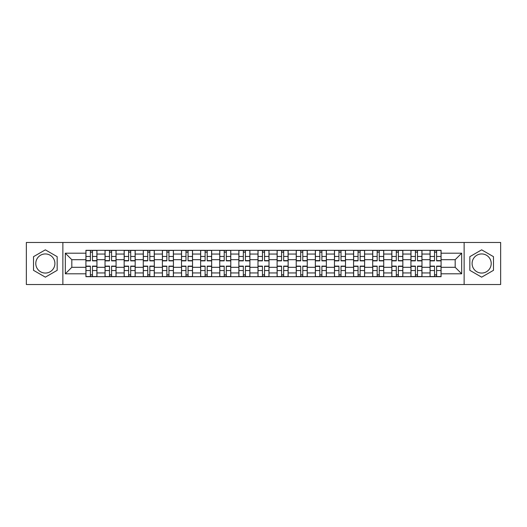 <?xml version="1.0" encoding="UTF-8"?>
<svg xmlns="http://www.w3.org/2000/svg" width="527" height="527" viewBox="0 0 527 527"><rect width="100%" height="100%" fill="white"/><g stroke="black" fill="none" stroke-linecap="round" stroke-linejoin="round"><path stroke-width="0.79" d="M45.348 273.058A9.558 9.558 0 0 1 35.79 263.5A9.558 9.558 0 0 1 45.348 253.942A9.558 9.558 0 0 1 54.907 263.5A9.558 9.558 0 0 1 45.348 273.058M481.652 273.058A9.558 9.558 0 0 1 472.093 263.5A9.558 9.558 0 0 1 481.652 253.942A9.558 9.558 0 0 1 491.21 263.5A9.558 9.558 0 0 1 481.652 273.058M464.129 284.521L500.65 284.521L500.65 242.479L26.35 242.479L26.35 284.521L464.129 284.521L464.129 242.479M105.031 276.675L105.031 254.06L96.942 254.06L96.942 276.675M96.942 254.06L96.942 250.325M105.031 254.06L105.031 250.325M116.065 250.325L116.065 276.675M124.155 276.675L124.155 250.325M135.182 250.325L135.182 276.675M143.272 276.675L143.272 250.325M154.299 250.325L154.299 276.675M162.388 276.675L162.388 250.325M173.423 250.325L173.423 276.675M181.505 276.675L181.505 250.325M192.539 250.325L192.539 276.675M200.629 276.675L200.629 250.325M211.656 250.325L211.656 276.675M219.746 276.675L219.746 250.325M230.78 250.325L230.78 276.675M238.863 276.675L238.863 250.325M249.897 250.325L249.897 276.675M257.986 276.675L257.986 250.325M269.014 250.325L269.014 276.675M277.103 276.675L277.103 250.325M288.137 250.325L288.137 276.675M296.22 276.675L296.22 250.325M307.254 250.325L307.254 276.675M315.344 276.675L315.344 250.325M326.371 250.325L326.371 276.675M334.461 276.675L334.461 250.325M345.495 250.325L345.495 276.675M353.577 276.675L353.577 250.325M364.612 250.325L364.612 276.675M372.701 276.675L372.701 250.325M383.728 250.325L383.728 276.675M391.818 276.675L391.818 250.325M402.845 250.325L402.845 276.675M410.935 276.675L410.935 250.325M421.969 250.325L421.969 276.675M430.058 276.675L430.058 250.325M430.058 267.301L421.969 267.301M410.935 267.301L402.845 267.301M391.818 267.301L383.728 267.301M372.701 267.301L364.612 267.301M353.577 267.301L345.495 267.301M334.461 267.301L326.371 267.301M315.344 267.301L307.254 267.301M296.22 267.301L288.137 267.301M277.103 267.301L269.014 267.301M257.986 267.301L249.897 267.301M238.863 267.301L230.78 267.301M219.746 267.301L211.656 267.301M200.629 267.301L192.539 267.301M181.505 267.301L173.423 267.301M162.388 267.301L154.299 267.301M143.272 267.301L135.182 267.301M124.155 267.301L116.065 267.301M105.031 267.301L96.942 267.301M430.058 259.699L421.969 259.699M410.935 259.699L402.845 259.699M391.818 259.699L383.728 259.699M372.701 259.699L364.612 259.699M353.577 259.699L345.495 259.699M334.461 259.699L326.371 259.699M315.344 259.699L307.254 259.699M296.22 259.699L288.137 259.699M277.103 259.699L269.014 259.699M257.986 259.699L249.897 259.699M238.863 259.699L230.78 259.699M219.746 259.699L211.656 259.699M200.629 259.699L192.539 259.699M181.505 259.699L173.423 259.699M162.388 259.699L154.299 259.699M143.272 259.699L135.182 259.699M124.155 259.699L116.065 259.699M105.031 259.699L96.942 259.699M71.817 267.301L85.914 267.301L85.914 259.699L71.817 259.699L71.817 267.301L65.322 273.796L65.322 253.204L85.914 253.204L85.914 259.699M441.086 259.699L441.086 267.301L455.183 267.301L455.183 259.699L441.086 259.699L441.086 250.325L85.914 250.325L85.914 253.204M441.086 253.204L461.678 253.204L461.678 273.796L441.086 273.796L441.086 267.301M85.914 267.301L85.914 276.675L441.086 276.675L441.086 273.796M85.914 273.796L65.322 273.796M62.871 284.521L62.871 242.479M57.173 256.669L45.348 249.844L33.517 256.669L33.517 270.331L45.348 277.156L57.173 270.331L57.173 256.669M493.483 256.669L481.652 249.844L469.827 256.669L469.827 270.331L481.652 277.156L493.483 270.331L493.483 256.669M92.469 274.837L90.387 274.837M90.387 252.163L92.469 252.163M111.592 274.837L109.504 274.837M109.504 252.163L111.592 252.163M130.709 274.837L128.628 274.837M128.628 252.163L130.709 252.163M149.826 274.837L147.744 274.837M147.744 252.163L149.826 252.163M168.95 274.837L166.861 274.837M166.861 252.163L168.95 252.163M188.067 274.837L185.985 274.837M185.985 252.163L188.067 252.163M207.183 274.837L205.102 274.837M205.102 252.163L207.183 252.163M226.3 274.837L224.219 274.837M224.219 252.163L226.3 252.163M245.424 274.837L243.342 274.837M243.342 252.163L245.424 252.163M264.541 274.837L262.459 274.837M262.459 252.163L264.541 252.163M283.658 274.837L281.576 274.837M281.576 252.163L283.658 252.163M302.781 274.837L300.7 274.837M300.7 252.163L302.781 252.163M321.898 274.837L319.817 274.837M319.817 252.163L321.898 252.163M341.015 274.837L338.933 274.837M338.933 252.163L341.015 252.163M360.139 274.837L358.05 274.837M358.05 252.163L360.139 252.163M379.256 274.837L377.174 274.837M377.174 252.163L379.256 252.163M398.372 274.837L396.291 274.837M396.291 252.163L398.372 252.163M417.496 274.837L415.408 274.837M415.408 252.163L417.496 252.163M436.613 274.837L434.531 274.837M434.531 252.163L436.613 252.163M65.322 253.204L71.817 259.699M455.183 267.301L461.678 273.796M455.183 259.699L461.678 253.204M92.469 260.865L92.469 250.45L96.882 250.45L96.882 260.865L92.469 260.865M90.387 252.038L92.469 252.038M94.247 250.45L85.973 250.45L85.973 260.865L90.387 260.865L90.387 250.45L88.608 250.45M90.387 266.135L90.387 276.55L85.973 276.55L85.973 266.135L90.387 266.135M92.469 274.962L90.387 274.962M88.608 276.55L96.882 276.55L96.882 266.135L92.469 266.135L92.469 276.55L94.247 276.55M111.592 260.865L111.592 250.45L115.999 250.45L115.999 260.865L111.592 260.865M109.504 252.038L111.592 252.038M113.364 250.45L105.09 250.45L105.09 260.865L109.504 260.865L109.504 250.45L107.725 250.45M130.709 260.865L130.709 250.45L135.123 250.45L135.123 260.865L130.709 260.865M128.628 252.038L130.709 252.038M132.488 250.45L124.214 250.45L124.214 260.865L128.628 260.865L128.628 250.45L126.849 250.45M109.504 266.135L109.504 276.55L105.09 276.55L105.09 266.135L109.504 266.135M111.592 274.962L109.504 274.962M107.725 276.55L115.999 276.55L115.999 266.135L111.592 266.135L111.592 276.55L113.364 276.55M128.628 266.135L128.628 276.55L124.214 276.55L124.214 266.135L128.628 266.135M130.709 274.962L128.628 274.962M126.849 276.55L135.123 276.55L135.123 266.135L130.709 266.135L130.709 276.55L132.488 276.55M149.826 260.865L149.826 250.45L154.24 250.45L154.24 260.865L149.826 260.865M147.744 252.038L149.826 252.038M151.605 250.45L143.331 250.45L143.331 260.865L147.744 260.865L147.744 250.45L145.966 250.45M168.95 260.865L168.95 250.45L173.357 250.45L173.357 260.865L168.95 260.865M166.861 252.038L168.95 252.038M170.722 250.45L162.448 250.45L162.448 260.865L166.861 260.865L166.861 250.45L165.083 250.45M188.067 260.865L188.067 250.45L192.48 250.45L192.48 260.865L188.067 260.865M185.985 252.038L188.067 252.038M189.845 250.45L181.571 250.45L181.571 260.865L185.985 260.865L185.985 250.45L184.206 250.45M147.744 266.135L147.744 276.55L143.331 276.55L143.331 266.135L147.744 266.135M149.826 274.962L147.744 274.962M145.966 276.55L154.24 276.55L154.24 266.135L149.826 266.135L149.826 276.55L151.605 276.55M166.861 266.135L166.861 276.55L162.448 276.55L162.448 266.135L166.861 266.135M168.95 274.962L166.861 274.962M165.083 276.55L173.357 276.55L173.357 266.135L168.95 266.135L168.95 276.55L170.722 276.55M185.985 266.135L185.985 276.55L181.571 276.55L181.571 266.135L185.985 266.135M188.067 274.962L185.985 274.962M184.206 276.55L192.48 276.55L192.48 266.135L188.067 266.135L188.067 276.55L189.845 276.55M207.183 260.865L207.183 250.45L211.597 250.45L211.597 260.865L207.183 260.865M205.102 252.038L207.183 252.038M208.962 250.45L200.688 250.45L200.688 260.865L205.102 260.865L205.102 250.45L203.323 250.45M205.102 266.135L205.102 276.55L200.688 276.55L200.688 266.135L205.102 266.135M207.183 274.962L205.102 274.962M203.323 276.55L211.597 276.55L211.597 266.135L207.183 266.135L207.183 276.55L208.962 276.55M226.3 260.865L226.3 250.45L230.714 250.45L230.714 260.865L226.3 260.865M224.219 252.038L226.3 252.038M228.079 250.45L219.805 250.45L219.805 260.865L224.219 260.865L224.219 250.45L222.44 250.45M224.219 266.135L224.219 276.55L219.805 276.55L219.805 266.135L224.219 266.135M226.3 274.962L224.219 274.962M222.44 276.55L230.714 276.55L230.714 266.135L226.3 266.135L226.3 276.55L228.079 276.55M245.424 260.865L245.424 250.45L249.838 250.45L249.838 260.865L245.424 260.865M243.342 252.038L245.424 252.038M247.203 250.45L238.929 250.45L238.929 260.865L243.342 260.865L243.342 250.45L241.564 250.45M243.342 266.135L243.342 276.55L238.929 276.55L238.929 266.135L243.342 266.135M245.424 274.962L243.342 274.962M241.564 276.55L249.838 276.55L249.838 266.135L245.424 266.135L245.424 276.55L247.203 276.55M264.541 260.865L264.541 250.45L268.954 250.45L268.954 260.865L264.541 260.865M262.459 252.038L264.541 252.038M266.319 250.45L258.046 250.45L258.046 260.865L262.459 260.865L262.459 250.45L260.681 250.45M262.459 266.135L262.459 276.55L258.046 276.55L258.046 266.135L262.459 266.135M264.541 274.962L262.459 274.962M260.681 276.55L268.954 276.55L268.954 266.135L264.541 266.135L264.541 276.55L266.319 276.55M283.658 260.865L283.658 250.45L288.071 250.45L288.071 260.865L283.658 260.865M281.576 252.038L283.658 252.038M285.436 250.45L277.162 250.45L277.162 260.865L281.576 260.865L281.576 250.45L279.797 250.45M281.576 266.135L281.576 276.55L277.162 276.55L277.162 266.135L281.576 266.135M283.658 274.962L281.576 274.962M279.797 276.55L288.071 276.55L288.071 266.135L283.658 266.135L283.658 276.55L285.436 276.55M302.781 260.865L302.781 250.45L307.195 250.45L307.195 260.865L302.781 260.865M300.7 252.038L302.781 252.038M304.56 250.45L296.286 250.45L296.286 260.865L300.7 260.865L300.7 250.45L298.921 250.45M300.7 266.135L300.7 276.55L296.286 276.55L296.286 266.135L300.7 266.135M302.781 274.962L300.7 274.962M298.921 276.55L307.195 276.55L307.195 266.135L302.781 266.135L302.781 276.55L304.56 276.55M321.898 260.865L321.898 250.45L326.312 250.45L326.312 260.865L321.898 260.865M319.817 252.038L321.898 252.038M323.677 250.45L315.403 250.45L315.403 260.865L319.817 260.865L319.817 250.45L318.038 250.45M319.817 266.135L319.817 276.55L315.403 276.55L315.403 266.135L319.817 266.135M321.898 274.962L319.817 274.962M318.038 276.55L326.312 276.55L326.312 266.135L321.898 266.135L321.898 276.55L323.677 276.55M341.015 260.865L341.015 250.45L345.429 250.45L345.429 260.865L341.015 260.865M338.933 252.038L341.015 252.038M342.794 250.45L334.52 250.45L334.52 260.865L338.933 260.865L338.933 250.45L337.155 250.45M338.933 266.135L338.933 276.55L334.52 276.55L334.52 266.135L338.933 266.135M341.015 274.962L338.933 274.962M337.155 276.55L345.429 276.55L345.429 266.135L341.015 266.135L341.015 276.55L342.794 276.55M360.139 260.865L360.139 250.45L364.552 250.45L364.552 260.865L360.139 260.865M358.05 252.038L360.139 252.038M361.917 250.45L353.643 250.45L353.643 260.865L358.05 260.865L358.05 250.45L356.278 250.45M358.05 266.135L358.05 276.55L353.643 276.55L353.643 266.135L358.05 266.135M360.139 274.962L358.05 274.962M356.278 276.55L364.552 276.55L364.552 266.135L360.139 266.135L360.139 276.55L361.917 276.55M379.256 260.865L379.256 250.45L383.669 250.45L383.669 260.865L379.256 260.865M377.174 252.038L379.256 252.038M381.034 250.45L372.76 250.45L372.76 260.865L377.174 260.865L377.174 250.45L375.395 250.45M377.174 266.135L377.174 276.55L372.76 276.55L372.76 266.135L377.174 266.135M379.256 274.962L377.174 274.962M375.395 276.55L383.669 276.55L383.669 266.135L379.256 266.135L379.256 276.55L381.034 276.55M398.372 260.865L398.372 250.45L402.786 250.45L402.786 260.865L398.372 260.865M396.291 252.038L398.372 252.038M400.151 250.45L391.877 250.45L391.877 260.865L396.291 260.865L396.291 250.45L394.512 250.45M396.291 266.135L396.291 276.55L391.877 276.55L391.877 266.135L396.291 266.135M398.372 274.962L396.291 274.962M394.512 276.55L402.786 276.55L402.786 266.135L398.372 266.135L398.372 276.55L400.151 276.55M417.496 260.865L417.496 250.45L421.91 250.45L421.91 260.865L417.496 260.865M415.408 252.038L417.496 252.038M419.275 250.45L411.001 250.45L411.001 260.865L415.408 260.865L415.408 250.45L413.636 250.45M415.408 266.135L415.408 276.55L411.001 276.55L411.001 266.135L415.408 266.135M417.496 274.962L415.408 274.962M413.636 276.55L421.91 276.55L421.91 266.135L417.496 266.135L417.496 276.55L419.275 276.55M436.613 260.865L436.613 250.45L441.027 250.45L441.027 260.865L436.613 260.865M434.531 252.038L436.613 252.038M438.392 250.45L430.118 250.45L430.118 260.865L434.531 260.865L434.531 250.45L432.753 250.45M434.531 266.135L434.531 276.55L430.118 276.55L430.118 266.135L434.531 266.135M436.613 274.962L434.531 274.962M432.753 276.55L441.027 276.55L441.027 266.135L436.613 266.135L436.613 276.55L438.392 276.55M410.935 254.06L402.845 254.06M391.818 254.06L383.728 254.06M372.701 254.06L364.612 254.06M353.577 254.06L345.495 254.06M334.461 254.06L326.371 254.06M315.344 254.06L307.254 254.06M296.22 254.06L288.137 254.06M277.103 254.06L269.014 254.06M257.986 254.06L249.897 254.06M238.863 254.06L230.78 254.06M219.746 254.06L211.656 254.06M200.629 254.06L192.539 254.06M181.505 254.06L173.423 254.06M162.388 254.06L154.299 254.06M143.272 254.06L135.182 254.06M124.155 254.06L116.065 254.06M430.058 254.06L421.969 254.06M410.935 272.94L402.845 272.94M391.818 272.94L383.728 272.94M372.701 272.94L364.612 272.94M353.577 272.94L345.495 272.94M334.461 272.94L326.371 272.94M315.344 272.94L307.254 272.94M296.22 272.94L288.137 272.94M277.103 272.94L269.014 272.94M257.986 272.94L249.897 272.94M238.863 272.94L230.78 272.94M219.746 272.94L211.656 272.94M200.629 272.94L192.539 272.94M181.505 272.94L173.423 272.94M162.388 272.94L154.299 272.94M143.272 272.94L135.182 272.94M124.155 272.94L116.065 272.94M105.031 272.94L96.942 272.94M430.058 272.94L421.969 272.94M92.469 260.608L96.882 260.608M92.469 256.465L96.882 256.465M85.973 260.608L90.387 260.608M85.973 256.465L90.387 256.465M90.387 266.392L85.973 266.392M90.387 270.535L85.973 270.535M96.882 266.392L92.469 266.392M96.882 270.535L92.469 270.535M111.592 260.608L115.999 260.608M111.592 256.465L115.999 256.465M105.09 260.608L109.504 260.608M105.09 256.465L109.504 256.465M130.709 260.608L135.123 260.608M130.709 256.465L135.123 256.465M124.214 260.608L128.628 260.608M124.214 256.465L128.628 256.465M109.504 266.392L105.09 266.392M109.504 270.535L105.09 270.535M115.999 266.392L111.592 266.392M115.999 270.535L111.592 270.535M128.628 266.392L124.214 266.392M128.628 270.535L124.214 270.535M135.123 266.392L130.709 266.392M135.123 270.535L130.709 270.535M149.826 260.608L154.24 260.608M149.826 256.465L154.24 256.465M143.331 260.608L147.744 260.608M143.331 256.465L147.744 256.465M168.95 260.608L173.357 260.608M168.95 256.465L173.357 256.465M162.448 260.608L166.861 260.608M162.448 256.465L166.861 256.465M188.067 260.608L192.48 260.608M188.067 256.465L192.48 256.465M181.571 260.608L185.985 260.608M181.571 256.465L185.985 256.465M147.744 266.392L143.331 266.392M147.744 270.535L143.331 270.535M154.24 266.392L149.826 266.392M154.24 270.535L149.826 270.535M166.861 266.392L162.448 266.392M166.861 270.535L162.448 270.535M173.357 266.392L168.95 266.392M173.357 270.535L168.95 270.535M185.985 266.392L181.571 266.392M185.985 270.535L181.571 270.535M192.48 266.392L188.067 266.392M192.48 270.535L188.067 270.535M207.183 260.608L211.597 260.608M207.183 256.465L211.597 256.465M200.688 260.608L205.102 260.608M200.688 256.465L205.102 256.465M205.102 266.392L200.688 266.392M205.102 270.535L200.688 270.535M211.597 266.392L207.183 266.392M211.597 270.535L207.183 270.535M226.3 260.608L230.714 260.608M226.3 256.465L230.714 256.465M219.805 260.608L224.219 260.608M219.805 256.465L224.219 256.465M224.219 266.392L219.805 266.392M224.219 270.535L219.805 270.535M230.714 266.392L226.3 266.392M230.714 270.535L226.3 270.535M245.424 260.608L249.838 260.608M245.424 256.465L249.838 256.465M238.929 260.608L243.342 260.608M238.929 256.465L243.342 256.465M243.342 266.392L238.929 266.392M243.342 270.535L238.929 270.535M249.838 266.392L245.424 266.392M249.838 270.535L245.424 270.535M264.541 260.608L268.954 260.608M264.541 256.465L268.954 256.465M258.046 260.608L262.459 260.608M258.046 256.465L262.459 256.465M262.459 266.392L258.046 266.392M262.459 270.535L258.046 270.535M268.954 266.392L264.541 266.392M268.954 270.535L264.541 270.535M283.658 260.608L288.071 260.608M283.658 256.465L288.071 256.465M277.162 260.608L281.576 260.608M277.162 256.465L281.576 256.465M281.576 266.392L277.162 266.392M281.576 270.535L277.162 270.535M288.071 266.392L283.658 266.392M288.071 270.535L283.658 270.535M302.781 260.608L307.195 260.608M302.781 256.465L307.195 256.465M296.286 260.608L300.7 260.608M296.286 256.465L300.7 256.465M300.7 266.392L296.286 266.392M300.7 270.535L296.286 270.535M307.195 266.392L302.781 266.392M307.195 270.535L302.781 270.535M321.898 260.608L326.312 260.608M321.898 256.465L326.312 256.465M315.403 260.608L319.817 260.608M315.403 256.465L319.817 256.465M319.817 266.392L315.403 266.392M319.817 270.535L315.403 270.535M326.312 266.392L321.898 266.392M326.312 270.535L321.898 270.535M341.015 260.608L345.429 260.608M341.015 256.465L345.429 256.465M334.52 260.608L338.933 260.608M334.52 256.465L338.933 256.465M338.933 266.392L334.52 266.392M338.933 270.535L334.52 270.535M345.429 266.392L341.015 266.392M345.429 270.535L341.015 270.535M360.139 260.608L364.552 260.608M360.139 256.465L364.552 256.465M353.643 260.608L358.05 260.608M353.643 256.465L358.05 256.465M358.05 266.392L353.643 266.392M358.05 270.535L353.643 270.535M364.552 266.392L360.139 266.392M364.552 270.535L360.139 270.535M379.256 260.608L383.669 260.608M379.256 256.465L383.669 256.465M372.76 260.608L377.174 260.608M372.76 256.465L377.174 256.465M377.174 266.392L372.76 266.392M377.174 270.535L372.76 270.535M383.669 266.392L379.256 266.392M383.669 270.535L379.256 270.535M398.372 260.608L402.786 260.608M398.372 256.465L402.786 256.465M391.877 260.608L396.291 260.608M391.877 256.465L396.291 256.465M396.291 266.392L391.877 266.392M396.291 270.535L391.877 270.535M402.786 266.392L398.372 266.392M402.786 270.535L398.372 270.535M417.496 260.608L421.91 260.608M417.496 256.465L421.91 256.465M411.001 260.608L415.408 260.608M411.001 256.465L415.408 256.465M415.408 266.392L411.001 266.392M415.408 270.535L411.001 270.535M421.91 266.392L417.496 266.392M421.91 270.535L417.496 270.535M436.613 260.608L441.027 260.608M436.613 256.465L441.027 256.465M430.118 260.608L434.531 260.608M430.118 256.465L434.531 256.465M434.531 266.392L430.118 266.392M434.531 270.535L430.118 270.535M441.027 266.392L436.613 266.392M441.027 270.535L436.613 270.535"/></g></svg>

